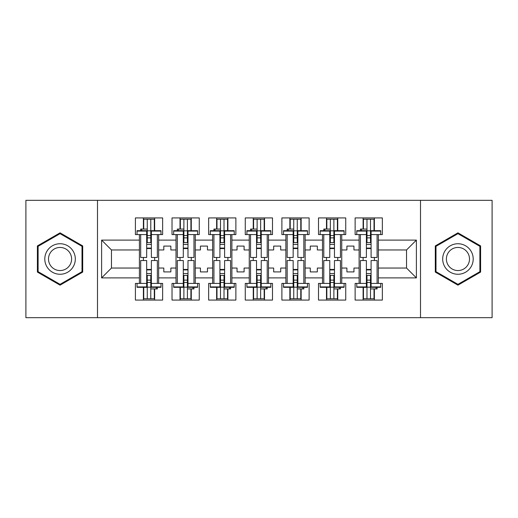 <?xml version="1.0" encoding="UTF-8"?>
<svg xmlns="http://www.w3.org/2000/svg" width="518" height="518" viewBox="0 0 518 518"><rect width="100%" height="100%" fill="white"/><g stroke="black" fill="none" stroke-linecap="round" stroke-linejoin="round"><path stroke-width="0.78" d="M420.506 200.317L25.9 200.317L25.9 317.683L492.1 317.683L492.1 200.317L420.506 200.317L420.506 317.683M341.744 268.039L346.911 268.039L346.911 271.911L353.956 271.911L353.956 268.039L359.116 268.039L359.116 249.961L353.956 249.961L353.956 246.089L346.911 246.089L346.911 249.961L341.744 249.961L341.744 277.894L359.116 277.894L359.116 283.411L355.128 283.411L355.128 300.077L382.355 300.077L382.355 283.411L378.367 283.411L378.367 268.039L406.533 268.039L406.533 249.961L378.367 249.961L378.367 268.039M305.128 268.039L310.288 268.039L310.288 271.911L317.333 271.911L317.333 268.039L322.5 268.039L322.5 249.961L317.333 249.961L317.333 246.089L310.288 246.089L310.288 249.961L305.128 249.961L305.128 277.894L322.5 277.894L322.5 283.411L318.505 283.411L318.505 300.077L345.739 300.077L345.739 283.411L341.744 283.411L341.744 277.894M268.505 268.039L273.672 268.039L273.672 271.911L280.711 271.911L280.711 268.039L285.878 268.039L285.878 249.961L280.711 249.961L280.711 246.089L273.672 246.089L273.672 249.961L268.505 249.961L268.505 277.894L285.878 277.894L285.878 283.411L281.889 283.411L281.889 300.077L309.116 300.077L309.116 283.411L305.128 283.411L305.128 277.894M231.889 268.039L237.05 268.039L237.05 271.911L244.095 271.911L244.095 268.039L249.255 268.039L249.255 249.961L244.095 249.961L244.095 246.089L237.05 246.089L237.05 249.961L231.889 249.961L231.889 277.894L249.255 277.894L249.255 283.411L245.267 283.411L245.267 300.077L272.5 300.077L272.5 283.411L268.505 283.411L268.505 277.894M195.267 268.039L200.434 268.039L200.434 271.911L207.472 271.911L207.472 268.039L212.639 268.039L212.639 249.961L207.472 249.961L207.472 246.089L200.434 246.089L200.434 249.961L195.267 249.961L195.267 277.894L212.639 277.894L212.639 283.411L208.65 283.411L208.65 300.077L235.878 300.077L235.878 283.411L231.889 283.411L231.889 277.894M158.65 268.039L163.811 268.039L163.811 271.911L170.856 271.911L170.856 268.039L176.016 268.039L176.016 249.961L170.856 249.961L170.856 246.089L163.811 246.089L163.811 249.961L158.65 249.961L158.65 277.894L176.016 277.894L176.016 283.411L172.028 283.411L172.028 300.077L199.255 300.077L199.255 283.411L195.267 283.411L195.267 277.894M97.494 317.683L97.494 200.317M195.267 249.961L195.267 240.106L212.639 240.106L212.639 249.961M231.889 249.961L231.889 234.589L235.878 234.589L235.878 217.923L208.65 217.923L208.65 234.589L212.639 234.589L212.639 240.106M231.889 240.106L249.255 240.106L249.255 249.961M268.505 249.961L268.505 234.589L272.5 234.589L272.5 217.923L245.267 217.923L245.267 234.589L249.255 234.589L249.255 240.106M268.505 240.106L285.878 240.106L285.878 249.961M305.128 249.961L305.128 234.589L309.116 234.589L309.116 217.923L281.889 217.923L281.889 234.589L285.878 234.589L285.878 240.106M305.128 240.106L322.5 240.106L322.5 249.961M341.744 249.961L341.744 234.589L345.739 234.589L345.739 217.923L318.505 217.923L318.505 234.589L322.5 234.589L322.5 240.106M341.744 240.106L359.116 240.106L359.116 249.961M378.367 249.961L378.367 234.589L382.355 234.589L382.355 217.923L355.128 217.923L355.128 234.589L359.116 234.589L359.116 240.106M378.367 240.106L416.394 240.106L416.394 277.894L378.367 277.894M139.4 268.039L139.4 249.961L111.467 249.961L111.467 268.039L139.4 268.039L139.4 283.411L135.405 283.411L135.405 300.077L162.639 300.077L162.639 283.411L158.65 283.411L158.65 277.894M139.4 277.894L101.606 277.894L101.606 240.106L139.4 240.106L139.4 249.961M158.65 249.961L158.65 234.589L162.639 234.589L162.639 217.923L135.405 217.923L135.405 234.589L139.4 234.589L139.4 240.106M158.65 240.106L176.016 240.106L176.016 249.961M195.267 240.106L195.267 234.589L199.255 234.589L199.255 217.923L172.028 217.923L172.028 234.589L176.016 234.589L176.016 240.106M359.116 268.039L359.116 277.894M322.5 268.039L322.5 277.894M285.878 268.039L285.878 277.894M249.255 268.039L249.255 277.894M212.639 268.039L212.639 277.894M176.016 268.039L176.016 277.894M111.467 268.039L101.606 277.894M101.606 240.106L111.467 249.961M406.533 268.039L416.394 277.894M416.394 240.106L406.533 249.961M143.389 288.105L143.739 288.105M154.306 229.895L154.655 229.895M143.389 300.077L143.389 287.315M143.389 260.528L143.389 257.472M143.389 229.073L143.389 217.923M154.655 300.077L154.655 288.927M154.655 260.528L154.655 257.472M154.655 230.685L154.655 217.923M180.011 288.105L180.361 288.105M190.922 229.895L191.278 229.895M180.011 300.077L180.011 287.315M180.011 260.528L180.011 257.472M180.011 229.073L180.011 217.923M191.278 300.077L191.278 288.927M191.278 260.528L191.278 257.472M191.278 230.685L191.278 217.923M216.628 288.105L216.984 288.105M227.544 229.895L227.894 229.895M216.628 300.077L216.628 287.315M216.628 260.528L216.628 257.472M216.628 229.073L216.628 217.923M227.894 300.077L227.894 288.927M227.894 260.528L227.894 257.472M227.894 230.685L227.894 217.923M253.25 288.105L253.6 288.105M264.167 229.895L264.517 229.895M253.25 300.077L253.25 287.315M253.25 260.528L253.25 257.472M253.25 229.073L253.25 217.923M264.517 300.077L264.517 288.927M264.517 260.528L264.517 257.472M264.517 230.685L264.517 217.923M289.866 288.105L290.222 288.105M300.783 229.895L301.139 229.895M289.866 300.077L289.866 287.315M289.866 260.528L289.866 257.472M289.866 229.073L289.866 217.923M301.139 300.077L301.139 288.927M301.139 260.528L301.139 257.472M301.139 230.685L301.139 217.923M326.489 288.105L326.839 288.105M337.406 229.895L337.755 229.895M326.489 300.077L326.489 287.315M326.489 260.528L326.489 257.472M326.489 229.073L326.489 217.923M337.755 300.077L337.755 288.927M337.755 260.528L337.755 257.472M337.755 230.685L337.755 217.923M363.112 288.105L363.461 288.105M374.022 229.895L374.378 229.895M363.112 300.077L363.112 287.315M363.112 260.528L363.112 257.472M363.112 229.073L363.112 217.923M374.378 300.077L374.378 288.927M374.378 260.528L374.378 257.472M374.378 230.685L374.378 217.923M82.705 245.921L60.056 232.841L37.4 245.921L37.4 272.079L60.056 285.159L82.705 272.079L82.705 245.921M435.295 245.921L435.295 272.079L457.944 285.159L480.6 272.079L480.6 245.921L457.944 232.841L435.295 245.921M146.678 231.086L146.678 257.472L140.689 257.472L140.689 234.589L137.05 234.589L137.05 230.685L146.678 230.685L146.678 231.086L137.05 231.086M160.994 231.086L160.994 234.589L157.355 234.589L157.355 257.472L151.373 257.472L151.373 230.685L160.994 230.685L160.994 231.086L151.373 231.086M143.739 229.073L143.739 219.211L147.261 219.211L147.261 242.625L147.261 237.872L150.783 237.872L150.783 242.625L150.783 219.211L154.306 219.211L154.306 230.685L154.306 230.245L154.655 230.627M151.373 248.556L150.783 248.556L150.783 248.09L150.783 248.556L146.678 248.556M140.689 230.685L140.689 229.073L147.261 229.073L147.261 219.211L150.783 219.211L150.783 237.872M147.261 248.556L147.261 248.09L147.261 248.556M147.261 230.834L150.783 230.834M147.261 235.528L150.783 235.528M147.261 237.872L146.678 237.872M151.373 248.09L146.678 248.09M151.373 242.625L146.678 242.625M151.373 244.47L146.678 244.47M151.373 286.914L151.373 260.528L157.355 260.528L157.355 283.411L160.994 283.411L160.994 287.315L151.373 287.315L151.373 286.914L160.994 286.914M137.05 286.914L137.05 283.411L140.689 283.411L140.689 260.528L146.678 260.528L146.678 287.315L137.05 287.315L137.05 286.914L146.678 286.914M154.306 288.927L154.306 298.789L150.783 298.789L150.783 275.375L150.783 280.128L147.261 280.128L147.261 275.375L147.261 298.789L143.739 298.789L143.739 287.315L143.739 287.755L143.389 287.373M146.678 269.444L147.261 269.444L147.261 269.91L147.261 269.444L151.373 269.444M157.355 287.315L157.355 288.927L150.783 288.927L150.783 298.789L147.261 298.789L147.261 280.128M150.783 269.444L150.783 269.91L150.783 269.444M150.783 287.166L147.261 287.166M150.783 282.472L147.261 282.472M150.783 280.128L151.373 280.128M146.678 269.91L151.373 269.91M146.678 275.375L151.373 275.375M146.678 273.53L151.373 273.53M46.84 251.372A15.255 15.255 0 0 0 52.428 272.215A15.255 15.255 0 0 0 73.271 266.628A15.255 15.255 0 0 0 67.683 245.785A15.255 15.255 0 0 0 46.84 251.372M50.052 253.224A11.551 11.551 0 0 0 54.28 269.004A11.551 11.551 0 0 0 70.059 264.776A11.551 11.551 0 0 0 65.831 248.996A11.551 11.551 0 0 0 50.052 253.224M82.006 246.328L82.006 271.672L60.056 284.343L38.105 271.672L38.105 246.328L60.056 233.657L82.006 246.328M444.729 251.372A15.255 15.255 0 0 0 450.317 272.215A15.255 15.255 0 0 0 471.16 266.628A15.255 15.255 0 0 0 465.572 245.785A15.255 15.255 0 0 0 444.729 251.372M447.94 253.224A11.551 11.551 0 0 0 452.169 269.004A11.551 11.551 0 0 0 467.948 264.776A11.551 11.551 0 0 0 463.72 248.996A11.551 11.551 0 0 0 447.94 253.224M479.895 246.328L479.895 271.672L457.944 284.343L435.994 271.672L435.994 246.328L457.944 233.657L479.895 246.328M183.294 231.086L183.294 257.472L177.311 257.472L177.311 234.589L173.672 234.589L173.672 230.685L183.294 230.685L183.294 231.086L173.672 231.086M197.617 231.086L197.617 234.589L193.978 234.589L193.978 257.472L187.989 257.472L187.989 230.685L197.617 230.685L197.617 231.086L187.989 231.086M180.361 229.073L180.361 219.211L183.884 219.211L183.884 242.625L183.884 237.872L187.406 237.872L187.406 242.625L187.406 219.211L190.922 219.211L190.922 230.685L190.922 230.245L191.278 230.627M187.989 248.556L187.406 248.556L187.406 248.09L187.406 248.556L183.294 248.556M177.311 230.685L177.311 229.073L183.884 229.073L183.884 219.211L187.406 219.211L187.406 237.872M183.884 248.556L183.884 248.09L183.884 248.556M183.884 230.834L187.406 230.834M183.884 235.528L187.406 235.528M183.884 237.872L183.294 237.872M187.989 248.09L183.294 248.09M187.989 242.625L183.294 242.625M187.989 244.47L183.294 244.47M219.917 231.086L219.917 257.472L213.928 257.472L213.928 234.589L210.289 234.589L210.289 230.685L219.917 230.685L219.917 231.086L210.289 231.086M234.233 231.086L234.233 234.589L230.594 234.589L230.594 257.472L224.611 257.472L224.611 230.685L234.233 230.685L234.233 231.086L224.611 231.086M216.984 229.073L216.984 219.211L220.5 219.211L220.5 242.625L220.5 237.872L224.022 237.872L224.022 242.625L224.022 219.211L227.544 219.211L227.544 230.685L227.544 230.245L227.894 230.627M224.611 248.556L224.022 248.556L224.022 248.09L224.022 248.556L219.917 248.556M213.928 230.685L213.928 229.073L220.5 229.073L220.5 219.211L224.022 219.211L224.022 237.872M220.5 248.556L220.5 248.09L220.5 248.556M220.5 230.834L224.022 230.834M220.5 235.528L224.022 235.528M220.5 237.872L219.917 237.872M224.611 248.09L219.917 248.09M224.611 242.625L219.917 242.625M224.611 244.47L219.917 244.47M256.533 231.086L256.533 257.472L250.55 257.472L250.55 234.589L246.911 234.589L246.911 230.685L256.533 230.685L256.533 231.086L246.911 231.086M270.856 231.086L270.856 234.589L267.217 234.589L267.217 257.472L261.227 257.472L261.227 230.685L270.856 230.685L270.856 231.086L261.227 231.086M253.6 229.073L253.6 219.211L257.122 219.211L257.122 242.625L257.122 237.872L260.645 237.872L260.645 242.625L260.645 219.211L264.167 219.211L264.167 230.685L264.167 230.245L264.517 230.627M261.227 248.556L260.645 248.556L260.645 248.09L260.645 248.556L256.533 248.556M250.55 230.685L250.55 229.073L257.122 229.073L257.122 219.211L260.645 219.211L260.645 237.872M257.122 248.556L257.122 248.09L257.122 248.556M257.122 230.834L260.645 230.834M257.122 235.528L260.645 235.528M257.122 237.872L256.533 237.872M261.227 248.09L256.533 248.09M261.227 242.625L256.533 242.625M261.227 244.47L256.533 244.47M293.156 231.086L293.156 257.472L287.166 257.472L287.166 234.589L283.534 234.589L283.534 230.685L293.156 230.685L293.156 231.086L283.534 231.086M307.472 231.086L307.472 234.589L303.833 234.589L303.833 257.472L297.85 257.472L297.85 230.685L307.472 230.685L307.472 231.086L297.85 231.086M290.222 229.073L290.222 219.211L293.745 219.211L293.745 242.625L293.745 237.872L297.261 237.872L297.261 242.625L297.261 219.211L300.783 219.211L300.783 230.685L300.783 230.245L301.139 230.627M297.85 248.556L297.261 248.556L297.261 248.09L297.261 248.556L293.156 248.556M287.166 230.685L287.166 229.073L293.745 229.073L293.745 219.211L297.261 219.211L297.261 237.872M293.745 248.556L293.745 248.09L293.745 248.556M293.745 230.834L297.261 230.834M293.745 235.528L297.261 235.528M293.745 237.872L293.156 237.872M297.85 248.09L293.156 248.09M297.85 242.625L293.156 242.625M297.85 244.47L293.156 244.47M329.778 231.086L329.778 257.472L323.789 257.472L323.789 234.589L320.15 234.589L320.15 230.685L329.778 230.685L329.778 231.086L320.15 231.086M344.094 231.086L344.094 234.589L340.455 234.589L340.455 257.472L334.473 257.472L334.473 230.685L344.094 230.685L344.094 231.086L334.473 231.086M326.839 229.073L326.839 219.211L330.361 219.211L330.361 242.625L330.361 237.872L333.883 237.872L333.883 242.625L333.883 219.211L337.406 219.211L337.406 230.685L337.406 230.245L337.755 230.627M334.473 248.556L333.883 248.556L333.883 248.09L333.883 248.556L329.778 248.556M323.789 230.685L323.789 229.073L330.361 229.073L330.361 219.211L333.883 219.211L333.883 237.872M330.361 248.556L330.361 248.09L330.361 248.556M330.361 230.834L333.883 230.834M330.361 235.528L333.883 235.528M330.361 237.872L329.778 237.872M334.473 248.09L329.778 248.09M334.473 242.625L329.778 242.625M334.473 244.47L329.778 244.47M187.989 286.914L187.989 260.528L193.978 260.528L193.978 283.411L197.617 283.411L197.617 287.315L187.989 287.315L187.989 286.914L197.617 286.914M173.672 286.914L173.672 283.411L177.311 283.411L177.311 260.528L183.294 260.528L183.294 287.315L173.672 287.315L173.672 286.914L183.294 286.914M190.922 288.927L190.922 298.789L187.406 298.789L187.406 275.375L187.406 280.128L183.884 280.128L183.884 275.375L183.884 298.789L180.361 298.789L180.361 287.315L180.361 287.755L180.011 287.373M183.294 269.444L183.884 269.444L183.884 269.91L183.884 269.444L187.989 269.444M193.978 287.315L193.978 288.927L187.406 288.927L187.406 298.789L183.884 298.789L183.884 280.128M187.406 269.444L187.406 269.91L187.406 269.444M187.406 287.166L183.884 287.166M187.406 282.472L183.884 282.472M187.406 280.128L187.989 280.128M183.294 269.91L187.989 269.91M183.294 275.375L187.989 275.375M183.294 273.53L187.989 273.53M224.611 286.914L224.611 260.528L230.594 260.528L230.594 283.411L234.233 283.411L234.233 287.315L224.611 287.315L224.611 286.914L234.233 286.914M210.289 286.914L210.289 283.411L213.928 283.411L213.928 260.528L219.917 260.528L219.917 287.315L210.289 287.315L210.289 286.914L219.917 286.914M227.544 288.927L227.544 298.789L224.022 298.789L224.022 275.375L224.022 280.128L220.5 280.128L220.5 275.375L220.5 298.789L216.984 298.789L216.984 287.315L216.984 287.755L216.628 287.373M219.917 269.444L220.5 269.444L220.5 269.91L220.5 269.444L224.611 269.444M230.594 287.315L230.594 288.927L224.022 288.927L224.022 298.789L220.5 298.789L220.5 280.128M224.022 269.444L224.022 269.91L224.022 269.444M224.022 287.166L220.5 287.166M224.022 282.472L220.5 282.472M224.022 280.128L224.611 280.128M219.917 269.91L224.611 269.91M219.917 275.375L224.611 275.375M219.917 273.53L224.611 273.53M261.227 286.914L261.227 260.528L267.217 260.528L267.217 283.411L270.856 283.411L270.856 287.315L261.227 287.315L261.227 286.914L270.856 286.914M246.911 286.914L246.911 283.411L250.55 283.411L250.55 260.528L256.533 260.528L256.533 287.315L246.911 287.315L246.911 286.914L256.533 286.914M264.167 288.927L264.167 298.789L260.645 298.789L260.645 275.375L260.645 280.128L257.122 280.128L257.122 275.375L257.122 298.789L253.6 298.789L253.6 287.315L253.6 287.755L253.25 287.373M256.533 269.444L257.122 269.444L257.122 269.91L257.122 269.444L261.227 269.444M267.217 287.315L267.217 288.927L260.645 288.927L260.645 298.789L257.122 298.789L257.122 280.128M260.645 269.444L260.645 269.91L260.645 269.444M260.645 287.166L257.122 287.166M260.645 282.472L257.122 282.472M260.645 280.128L261.227 280.128M256.533 269.91L261.227 269.91M256.533 275.375L261.227 275.375M256.533 273.53L261.227 273.53M297.85 286.914L297.85 260.528L303.833 260.528L303.833 283.411L307.472 283.411L307.472 287.315L297.85 287.315L297.85 286.914L307.472 286.914M283.534 286.914L283.534 283.411L287.166 283.411L287.166 260.528L293.156 260.528L293.156 287.315L283.534 287.315L283.534 286.914L293.156 286.914M300.783 288.927L300.783 298.789L297.261 298.789L297.261 275.375L297.261 280.128L293.745 280.128L293.745 275.375L293.745 298.789L290.222 298.789L290.222 287.315L290.222 287.755L289.866 287.373M293.156 269.444L293.745 269.444L293.745 269.91L293.745 269.444L297.85 269.444M303.833 287.315L303.833 288.927L297.261 288.927L297.261 298.789L293.745 298.789L293.745 280.128M297.261 269.444L297.261 269.91L297.261 269.444M297.261 287.166L293.745 287.166M297.261 282.472L293.745 282.472M297.261 280.128L297.85 280.128M293.156 269.91L297.85 269.91M293.156 275.375L297.85 275.375M293.156 273.53L297.85 273.53M334.473 286.914L334.473 260.528L340.455 260.528L340.455 283.411L344.094 283.411L344.094 287.315L334.473 287.315L334.473 286.914L344.094 286.914M320.15 286.914L320.15 283.411L323.789 283.411L323.789 260.528L329.778 260.528L329.778 287.315L320.15 287.315L320.15 286.914L329.778 286.914M337.406 288.927L337.406 298.789L333.883 298.789L333.883 275.375L333.883 280.128L330.361 280.128L330.361 275.375L330.361 298.789L326.839 298.789L326.839 287.315L326.839 287.755L326.489 287.373M329.778 269.444L330.361 269.444L330.361 269.91L330.361 269.444L334.473 269.444M340.455 287.315L340.455 288.927L333.883 288.927L333.883 298.789L330.361 298.789L330.361 280.128M333.883 269.444L333.883 269.91L333.883 269.444M333.883 287.166L330.361 287.166M333.883 282.472L330.361 282.472M333.883 280.128L334.473 280.128M329.778 269.91L334.473 269.91M329.778 275.375L334.473 275.375M329.778 273.53L334.473 273.53M366.394 231.086L366.394 257.472L360.411 257.472L360.411 234.589L356.772 234.589L356.772 230.685L366.394 230.685L366.394 231.086L356.772 231.086M380.717 231.086L380.717 234.589L377.078 234.589L377.078 257.472L371.089 257.472L371.089 230.685L380.717 230.685L380.717 231.086L371.089 231.086M363.461 229.073L363.461 219.211L366.984 219.211L366.984 242.625L366.984 237.872L370.506 237.872L370.506 242.625L370.506 219.211L374.022 219.211L374.022 230.685L374.022 230.245L374.378 230.627M371.089 248.556L370.506 248.556L370.506 248.09L370.506 248.556L366.394 248.556M360.411 230.685L360.411 229.073L366.984 229.073L366.984 219.211L370.506 219.211L370.506 237.872M366.984 248.556L366.984 248.09L366.984 248.556M366.984 230.834L370.506 230.834M366.984 235.528L370.506 235.528M366.984 237.872L366.394 237.872M371.089 248.09L366.394 248.09M371.089 242.625L366.394 242.625M371.089 244.47L366.394 244.47M371.089 286.914L371.089 260.528L377.078 260.528L377.078 283.411L380.717 283.411L380.717 287.315L371.089 287.315L371.089 286.914L380.717 286.914M356.772 286.914L356.772 283.411L360.411 283.411L360.411 260.528L366.394 260.528L366.394 287.315L356.772 287.315L356.772 286.914L366.394 286.914M374.022 288.927L374.022 298.789L370.506 298.789L370.506 275.375L370.506 280.128L366.984 280.128L366.984 275.375L366.984 298.789L363.461 298.789L363.461 287.315L363.461 287.755L363.112 287.373M366.394 269.444L366.984 269.444L366.984 269.91L366.984 269.444L371.089 269.444M377.078 287.315L377.078 288.927L370.506 288.927L370.506 298.789L366.984 298.789L366.984 280.128M370.506 269.444L370.506 269.91L370.506 269.444M370.506 287.166L366.984 287.166M370.506 282.472L366.984 282.472M370.506 280.128L371.089 280.128M366.394 269.91L371.089 269.91M366.394 275.375L371.089 275.375M366.394 273.53L371.089 273.53M141.718 229.073L141.718 230.685M146.678 234.589L140.689 234.589M157.355 234.589L151.373 234.589M156.326 288.927L156.326 287.315M151.373 283.411L157.355 283.411M140.689 283.411L146.678 283.411M178.341 229.073L178.341 230.685M183.294 234.589L177.311 234.589M193.978 234.589L187.989 234.589M214.964 229.073L214.964 230.685M219.917 234.589L213.928 234.589M230.594 234.589L224.611 234.589M251.58 229.073L251.58 230.685M256.533 234.589L250.55 234.589M267.217 234.589L261.227 234.589M288.202 229.073L288.202 230.685M293.156 234.589L287.166 234.589M303.833 234.589L297.85 234.589M324.818 229.073L324.818 230.685M329.778 234.589L323.789 234.589M340.455 234.589L334.473 234.589M192.942 288.927L192.942 287.315M187.989 283.411L193.978 283.411M177.311 283.411L183.294 283.411M229.565 288.927L229.565 287.315M224.611 283.411L230.594 283.411M213.928 283.411L219.917 283.411M266.187 288.927L266.187 287.315M261.227 283.411L267.217 283.411M250.55 283.411L256.533 283.411M302.803 288.927L302.803 287.315M297.85 283.411L303.833 283.411M287.166 283.411L293.156 283.411M339.426 288.927L339.426 287.315M334.473 283.411L340.455 283.411M323.789 283.411L329.778 283.411M361.441 229.073L361.441 230.685M366.394 234.589L360.411 234.589M377.078 234.589L371.089 234.589M376.042 288.927L376.042 287.315M371.089 283.411L377.078 283.411M360.411 283.411L366.394 283.411"/></g></svg>
